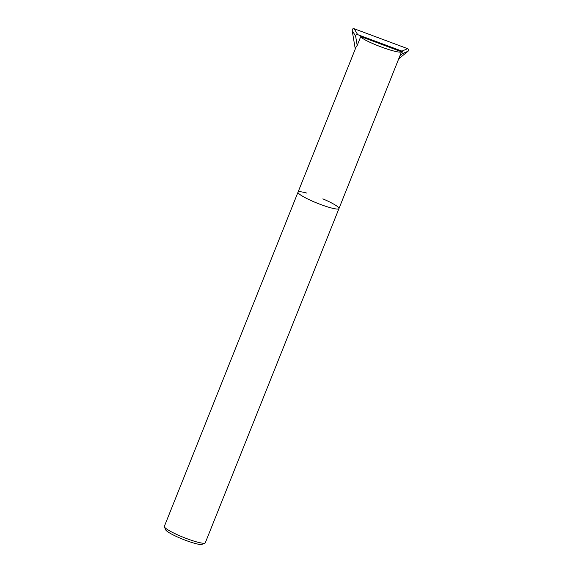 <?xml version="1.0" encoding="UTF-8"?>
<svg xmlns="http://www.w3.org/2000/svg" width="573" height="573" viewBox="0 0 573 573"><rect width="100%" height="100%" fill="white"/><g stroke="black" fill="none" stroke-linecap="round" stroke-linejoin="round"><path stroke-width="0.86" d="M306.698 193.065A22.053 3.073 21.8 0 0 298.017 192.184A22.053 3.073 21.8 0 0 317.356 203.229A22.053 3.073 21.8 0 0 338.972 208.565A22.053 3.073 21.8 0 0 322.857 198.86M164.336 526.394A22.053 3.073 21.8 0 0 164.387 526.881A22.053 3.073 21.8 0 0 183.682 537.438A22.053 3.073 21.8 0 0 204.933 543.097A22.053 3.073 21.8 0 0 205.299 542.781L338.972 208.565A22.053 3.073 21.8 0 1 317.356 203.229A22.053 3.073 21.8 0 1 298.017 192.184L164.336 526.394M164.387 526.881L165.697 529.853A19.711 2.743 21.8 0 0 182.937 539.293A19.711 2.743 21.8 0 0 201.932 544.35L204.933 543.097M338.972 208.565L401.53 51.785L360.754 36.565C362.996 41.084 398.765 54.435 401.53 51.785M360.754 36.565L357.18 45.496L356.291 46.485L298.017 192.184M399.997 55.617L402.368 53.69C403.27 52.666 403.127 51.806 401.938 51.119L357.688 34.638C356.334 34.38 355.654 34.932 355.654 36.292L357.194 45.46M401.938 51.119L407.625 48.662L354.186 28.757L357.688 34.638M355.654 36.292L352.151 30.412L355.274 49.02M398.937 58.647L408.062 51.241L402.368 53.69M352.151 30.412C352.159 29.051 352.839 28.5 354.186 28.757M407.625 48.662C408.814 49.35 408.964 50.209 408.062 51.241"/></g></svg>
